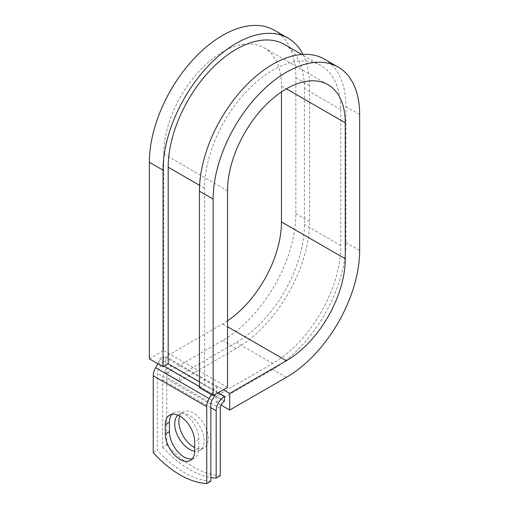 <?xml version="1.0" encoding="UTF-8"?>
<svg xmlns="http://www.w3.org/2000/svg" width="509" height="509" viewBox="0 0 509 509"><rect width="100%" height="100%" fill="white"/><g stroke="black" fill="none" stroke-linecap="round" stroke-linejoin="round"><path stroke-width="0.38" stroke-dasharray="2.54 1.91" d="M192.224 458.857A20.767 11.987 -120 0 0 194.483 458.03A20.767 11.987 -120 0 0 198.784 448.524L198.784 439.229A20.767 11.987 -120 0 0 189.723 418.328A20.767 11.987 -120 0 0 173.722 412.767A20.767 11.987 -120 0 0 171.87 414.307M179.779 416.05A20.767 11.987 60 0 1 183.138 411.978A20.767 11.987 60 0 1 193.522 413.003A20.767 11.987 60 0 1 207.087 431.301A20.767 11.987 60 0 1 203.905 447.945A20.767 11.987 60 0 1 194.673 447.532M177.921 415.14A20.767 11.987 60 0 1 179.028 414.351A20.767 11.987 60 0 1 189.412 415.376A20.767 11.987 60 0 1 202.976 433.674A20.767 11.987 60 0 1 199.795 450.319A20.767 11.987 60 0 1 194.673 451.203M220.276 475.737A90.812 52.433 60 0 1 166.761 444.847L162.657 447.22L162.657 379.86A11.624 6.712 -60 0 1 170.871 365.621L171.043 370.272L179.607 375.216L179.607 381.146L165.909 373.237L165.909 356.624L223.33 389.779M166.761 444.847L166.761 377.487A5.809 3.353 -60 0 1 170.871 370.367L171.043 370.272M218.189 392.744L171.043 365.526M210.86 481.177A90.812 52.433 60 0 1 157.345 450.28L157.345 373.434A5.809 3.353 120 0 1 158.547 369.381L161.334 364.559A11.624 6.712 -60 0 0 163.739 356.459L159.635 358.832A5.809 3.353 -60 0 1 158.426 362.879L157.917 363.77M162.657 447.22A90.812 52.433 -120 0 0 210.86 477.531M153.234 452.654L157.345 450.28M211.426 394.666L211.941 393.775A5.809 3.353 -60 0 0 213.144 389.729L217.254 387.355A11.624 6.712 -60 0 1 215.453 394.329M217.254 387.355L163.739 356.459M213.144 389.729L204.586 384.785L204.586 188.222A96.322 55.615 -60 0 1 246.63 91.283A96.322 55.615 -60 0 1 320.855 65.476A96.322 55.615 -60 0 1 340.807 109.575L340.807 245.516A96.322 55.615 -60 0 1 272.697 363.49L215.994 396.225L224.558 401.162M284.467 44.468A96.322 55.615 -60 0 1 304.414 88.566L304.414 224.507A96.322 55.615 -60 0 1 236.303 342.481L179.607 375.216M159.635 358.832L168.193 363.776M221.084 405.094L215.994 402.155L215.994 396.225M324.488 59.184A103.588 59.807 -60 0 1 345.942 106.61L345.942 242.551A103.588 59.807 -60 0 1 272.697 369.419L215.994 402.155M227.529 320.81A83.247 48.062 -60 0 1 222.605 323.889L165.909 356.624M302.995 54.399A103.588 59.807 -60 0 1 309.555 85.601L309.555 221.542A103.588 59.807 -60 0 1 236.303 348.411L179.607 381.146M274.402 30.266A103.588 59.807 -60 0 1 295.856 77.686L295.856 213.634A103.588 59.807 -60 0 1 222.605 340.502L165.909 373.237M149.36 358.832L163.739 350.523L163.739 153.966A83.247 48.062 -60 0 1 200.082 70.185A83.247 48.062 -60 0 1 264.228 47.884A83.247 48.062 -60 0 1 281.471 85.996L281.471 91.913M199.445 387.75L204.586 384.785L199.445 381.814M163.739 350.523L227.529 387.355M198.784 448.524L194.673 450.898M218.024 392.84L170.871 365.621M210.86 404.331L157.345 373.434M210.86 407.69L162.657 379.86M220.276 408.383L166.761 377.487M212.062 400.278L158.547 369.381M214.849 395.455L161.334 364.559M224.386 401.264L170.871 370.367M272.697 363.49L236.303 342.481M340.807 245.516L304.414 224.507M340.807 109.575L304.414 88.566M204.586 188.222L199.617 185.352M211.941 393.775L199.445 386.56M164.083 366.149L158.426 362.879M198.784 439.229L194.673 441.602M286.395 377.328L272.697 369.419M222.605 323.889L227.529 326.733M236.303 348.411L222.605 340.502M359.64 250.46L345.942 242.551M309.555 221.542L295.856 213.634M359.64 114.519L345.942 106.61M281.471 85.996L286.395 88.833M309.555 85.601L295.856 77.686M163.739 153.966L227.529 190.792M194.483 458.03L190.379 460.403M179.028 414.351L183.138 411.978M320.855 65.476L301.799 54.476M199.795 450.319L203.905 447.945M173.722 412.767L169.612 415.14M328.019 84.71L264.228 47.884"/><path stroke-width="0.76" d="M179.995 459.373A20.767 11.987 -120 0 0 190.379 460.403A20.767 11.987 -120 0 0 194.673 450.898L194.673 441.602A20.767 11.987 -120 0 0 185.613 420.701A20.767 11.987 -120 0 0 169.612 415.14A20.767 11.987 -120 0 0 165.31 424.646L165.31 433.942A20.767 11.987 -120 0 0 179.995 459.373M171.87 414.307A20.767 11.987 -120 0 0 169.421 422.273L169.421 431.568A20.767 11.987 -120 0 0 184.105 456.999A20.767 11.987 -120 0 0 192.224 458.857M194.673 447.532A20.767 11.987 60 0 1 193.522 446.915A20.767 11.987 60 0 1 179.779 416.05M194.673 451.203A20.767 11.987 60 0 1 189.412 449.288A20.767 11.987 60 0 1 176.184 432.065A20.767 11.987 60 0 1 177.921 415.14M210.86 477.531A90.812 52.433 -120 0 0 216.166 478.11L220.276 475.737L220.276 408.383A5.809 3.353 -60 0 1 224.386 401.264L224.558 396.422L218.189 392.744M216.166 478.11L216.166 410.757A11.624 6.712 -60 0 1 224.386 396.517L224.558 396.422M157.917 363.77L155.646 367.702A11.624 6.712 120 0 0 153.234 375.807L153.234 452.654A90.812 52.433 60 0 0 206.749 483.55L210.86 481.177L210.86 404.331A5.809 3.353 120 0 1 212.062 400.278L214.849 395.455A11.624 6.712 -60 0 0 215.453 394.329M211.426 394.666L209.154 398.598A11.624 6.712 120 0 0 206.749 406.704L206.749 483.55M199.617 185.352L168.193 167.213A96.322 55.615 -60 0 1 210.242 70.274A96.322 55.615 -60 0 1 284.467 44.468L301.799 54.476M168.193 167.213L168.193 363.776L163.058 366.741L149.36 358.832L149.36 162.269A103.588 59.807 -60 0 1 194.578 58.02A103.588 59.807 -60 0 1 274.402 30.266L288.1 38.175A103.588 59.807 -60 0 1 302.995 54.399M286.395 88.833L345.261 122.822A83.247 48.062 -60 0 0 328.019 84.71A83.247 48.062 -60 0 0 263.866 107.017A83.247 48.062 -60 0 0 227.529 190.792L227.529 387.355L213.144 395.658L213.144 199.095A103.588 59.807 -60 0 1 258.362 94.846A103.588 59.807 -60 0 1 338.186 67.093A103.588 59.807 -60 0 1 359.64 114.519L359.64 250.46A103.588 59.807 -60 0 1 286.395 377.328L229.693 410.063L221.084 405.094M223.33 389.779L229.693 393.451L229.693 410.063M345.261 122.822L345.261 258.763A83.247 48.062 -60 0 1 286.395 360.722L229.693 393.451M281.471 91.913L281.471 221.937A83.247 48.062 -60 0 1 227.529 320.81M213.144 199.095L199.445 191.187A103.588 59.807 -60 0 1 244.664 86.937A103.588 59.807 -60 0 1 324.488 59.184L338.186 67.093M163.058 366.741L163.058 170.178A103.588 59.807 -60 0 1 208.276 65.928A103.588 59.807 -60 0 1 288.1 38.175M199.445 191.187L199.445 387.75L213.144 395.658M224.386 396.517L218.024 392.84M206.749 406.704L153.234 375.807M216.166 410.757L210.86 407.69M199.445 381.814L168.193 363.776M199.445 386.56L164.083 366.149M209.154 398.598L155.646 367.702M169.421 422.273L165.31 424.646M169.421 431.568L165.31 433.942M227.529 326.733L286.395 360.722M281.471 221.937L345.261 258.763M163.058 170.178L149.36 162.269"/></g></svg>
